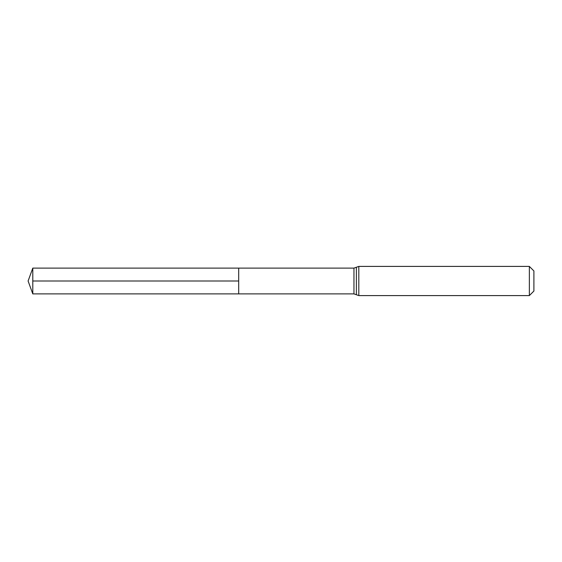 <?xml version="1.0" encoding="UTF-8"?>
<svg xmlns="http://www.w3.org/2000/svg" width="562" height="562" viewBox="0 0 562 562"><rect width="100%" height="100%" fill="white"/><g stroke="black" fill="none" stroke-linecap="round" stroke-linejoin="round"><path stroke-width="0.84" d="M238.688 268.109L238.688 293.891L238.688 268.109L32.793 268.109L32.793 293.891L353.955 293.891L353.955 268.109L238.688 268.109M529.355 266.409L529.355 295.591L533.9 291.046L533.9 270.954L529.355 266.409L358.816 266.409L353.955 268.109M238.688 281L32.793 281M529.355 295.591L358.816 295.591L358.816 266.409M358.816 295.591L356.385 294.741L356.385 267.259M356.385 294.741L353.955 293.891M32.793 268.109L28.1 281L32.793 293.891"/></g></svg>
